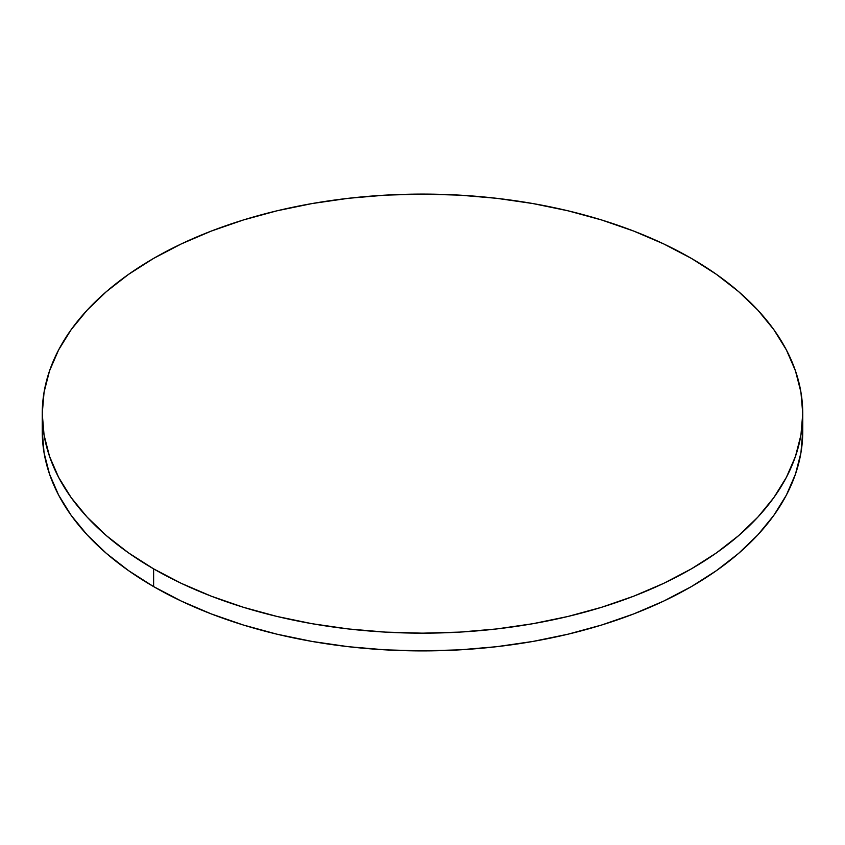 <?xml version="1.0" encoding="UTF-8"?>
<svg xmlns="http://www.w3.org/2000/svg" width="845" height="845" viewBox="0 0 845 845"><rect width="100%" height="100%" fill="white"/><g stroke="black" fill="none" stroke-linecap="round" stroke-linejoin="round"><path stroke-width="1.27" d="M42.556 422.5A380.25 219.531 0 0 0 42.25 431.372A380.25 219.531 0 0 0 153.621 586.61A380.25 219.531 0 0 0 568.02 634.194A380.25 219.531 0 0 0 802.75 431.372L802.75 413.627A380.25 219.531 180 0 1 568.02 616.449A380.25 219.531 180 0 1 153.621 568.865L153.621 586.61L153.621 568.865A380.25 219.531 180 0 1 42.25 413.627A380.25 219.531 180 0 1 276.98 210.806A380.25 219.531 180 0 1 691.379 258.39A380.25 219.531 180 0 1 802.75 413.627L800.923 392.112L795.441 370.797L786.378 349.904L773.809 329.613L757.849 310.136L738.667 291.662L716.433 274.361L691.379 258.39L663.726 243.93L633.761 231.097L601.746 220.017L568.02 210.806L532.878 203.55L496.68 198.311L459.775 195.153L422.5 194.096L385.225 195.153L348.32 198.311L312.122 203.55L276.98 210.806L243.254 220.017L211.239 231.097L181.274 243.93L153.621 258.39L128.567 274.361L106.333 291.662L87.151 310.136L71.191 329.613L58.622 349.904L49.559 370.797L44.077 392.112L42.25 413.627L44.077 435.143L49.559 456.458L58.622 477.362L71.191 497.642L87.151 517.119L106.333 535.593L128.567 552.905L153.621 568.865L181.274 583.335L211.239 596.169L243.254 607.238L276.98 616.449L312.122 623.716L348.32 628.944L385.225 632.102L422.5 633.169L459.775 632.102L496.68 628.944L532.878 623.716L568.02 616.449L601.746 607.238L633.761 596.169L663.726 583.335L691.379 568.865L716.433 552.905L738.667 535.593L757.849 517.119L773.809 497.642L786.378 477.362L795.441 456.458L800.923 435.143L802.75 413.627M42.25 413.627L42.25 431.372L44.077 452.888L49.559 474.203L58.622 495.096L71.191 515.387L87.151 534.864L106.333 553.338L128.567 570.639L153.621 586.61L181.274 601.07L211.239 613.903L243.254 624.983L276.98 634.194L312.122 641.45L348.32 646.689L385.225 649.847L422.5 650.904L459.775 649.847L496.68 646.689L532.878 641.45L568.02 634.194L601.746 624.983L633.761 613.903L663.726 601.07L691.379 586.61L716.433 570.639L738.667 553.338L757.849 534.864L773.809 515.387L786.378 495.096L795.441 474.203L800.923 452.888L802.75 431.372"/></g></svg>
